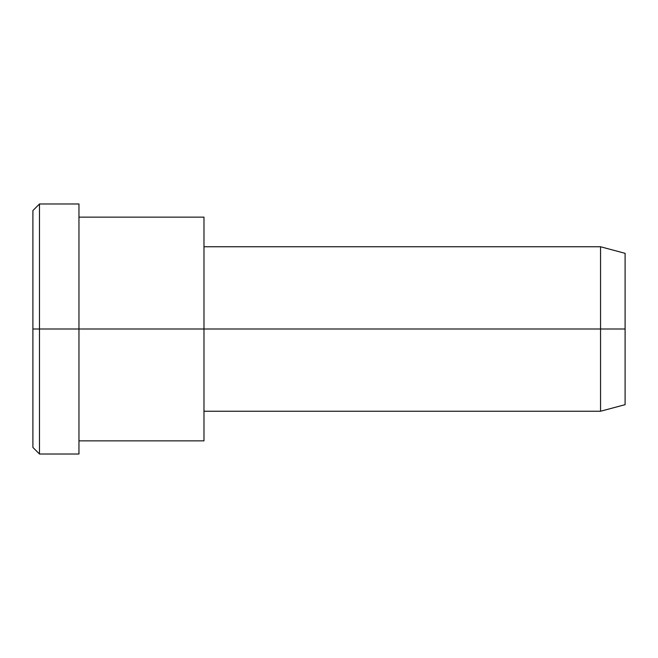 <?xml version="1.0" encoding="UTF-8"?>
<svg xmlns="http://www.w3.org/2000/svg" width="658" height="658" viewBox="0 0 658 658"><rect width="100%" height="100%" fill="white"/><g stroke="black" fill="none" stroke-linecap="round" stroke-linejoin="round"><path stroke-width="0.99" d="M203.98 411.25L600.54 411.25L625.1 404.67L625.1 329L203.98 329L203.98 217.14L78.96 217.14L78.96 329L78.96 203.98L39.48 203.98L32.9 210.56L32.9 329L39.48 329L32.9 329L32.9 447.44L39.48 454.02L39.48 203.98L39.48 454.02L78.96 454.02L78.96 329L78.96 440.86L203.98 440.86L203.98 329L625.1 329L625.1 253.33L600.54 246.75L600.54 411.25L600.54 246.75L203.98 246.75M625.1 263.471C625.1 250.13 625.1 250.13 625.1 263.471L625.1 394.529C625.1 407.87 625.1 407.87 625.1 394.529M203.98 232.126L203.98 425.874M78.96 220.726C78.96 201.965 78.96 195.418 78.96 220.726L78.96 329L203.98 329L78.96 329L78.96 437.274C78.96 462.582 78.96 456.035 78.96 437.274M39.48 329L78.96 329L39.48 329M32.9 431.574C32.9 449.348 32.9 455.558 32.9 431.574L32.9 226.426C32.9 202.442 32.9 208.652 32.9 226.426"/></g></svg>
